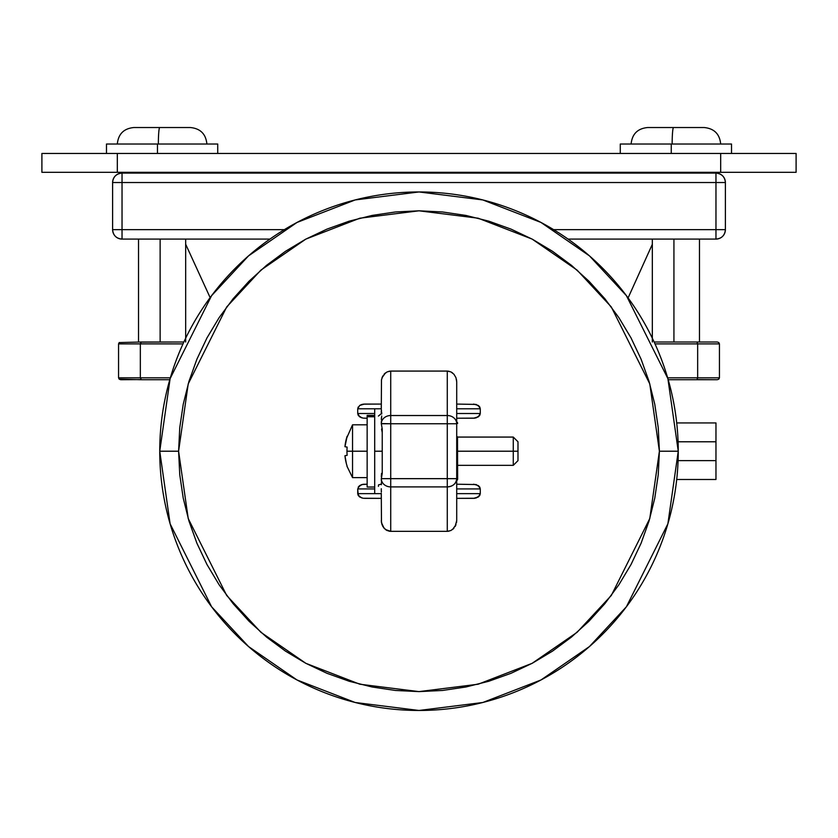 <?xml version="1.0" encoding="UTF-8"?>
<svg xmlns="http://www.w3.org/2000/svg" width="838" height="838" viewBox="0 0 838 838"><rect width="100%" height="100%" fill="white"/><g stroke="black" fill="none" stroke-linecap="round" stroke-linejoin="round"><path stroke-width="1.26" d="M382.233 432.45L381.552 429.025M381.332 419.733L381.405 417.67M381.405 411.427L381.332 410.431M631.108 564.362L641.101 543.213L649.052 520.995L654.782 498.107L658.239 474.779L659.401 451.211L678.256 451.211A259.256 259.256 0 0 1 419 710.467A259.256 259.256 0 0 1 159.744 451.211L170.114 523.802L211.595 606.764L248.53 646.538L296.998 679.964L355.186 702.495L419 710.467L482.814 702.495L541.002 679.964L589.47 646.538L626.405 606.764L667.886 523.802L678.256 451.211L659.401 451.211L649.785 518.523L611.321 595.451L577.068 632.334L532.13 663.329L478.173 684.217L419 691.612L359.827 684.217L305.87 663.329L260.932 632.334L226.679 595.451L188.215 518.523L178.599 451.211L159.744 451.211L178.599 451.211L179.761 474.779L183.218 498.107L188.948 520.995L196.899 543.213L206.976 564.519M381.29 405.456L381.29 408.787L381.29 404.073L363.084 404.167L359.67 405.456L357.721 408.787L374.691 408.787L374.691 451.211L382.233 451.211L382.233 429.025L381.29 423.557A9.428 8.244 -0 0 1 390.718 415.522L390.718 371.077L447.283 371.077L390.718 371.077L390.718 415.522A9.428 8.244 180 0 0 381.29 423.557L390.718 423.766L390.718 415.522L447.283 415.522L447.283 371.077L450.886 371.894L453.945 374.24L455.987 377.739L456.71 381.866L455.987 377.739L453.945 374.24L450.886 371.894L447.283 371.077L447.283 415.522L390.718 415.522L390.718 423.766L447.283 423.766L447.283 415.522A9.428 8.244 0 0 1 456.71 423.766L456.71 381.866L456.71 423.766A9.428 8.244 180 0 0 447.283 415.522L447.283 423.766L456.71 423.766L456.71 478.655A9.428 8.244 180 0 1 447.283 486.899L447.283 531.344L390.718 531.344L447.283 531.344L447.283 486.899C453.012 486.417 456.155 483.662 456.71 478.655L447.283 478.655L447.283 486.899L390.718 486.899L390.718 531.344L385.48 529.532L382.882 526.547L381.468 522.661L381.29 493.236L381.468 522.661L384.055 528.191L387.114 530.527L390.718 531.344L390.718 486.899L447.283 486.899L447.283 478.655L456.71 478.655L456.71 423.766L447.283 423.766L447.283 478.655L390.718 478.655L390.718 486.899A9.428 8.244 180 0 1 381.29 478.865A9.428 8.244 0 0 0 390.718 486.899L390.718 478.655L447.283 478.655L447.283 423.766L390.718 423.766L390.718 478.655L381.29 478.655L390.718 478.655L390.718 423.766L381.29 423.766L382.233 429.025L382.233 473.397L381.29 478.865L382.233 473.397L382.233 451.211L374.691 451.211L374.691 493.634L357.721 493.634L357.721 488.921L374.691 488.921L357.721 488.921L359.67 485.59L358.224 487.119L361.838 484.563L359.67 485.59L363.084 484.301L367.149 484.207L361.838 484.563M381.29 478.865L381.374 481.263M513.275 451.211L457.653 451.211L513.275 451.211L513.275 465.352L513.275 451.211L517.989 451.211L513.275 451.211L513.275 437.069L513.275 451.211M367.149 451.211L352.536 451.211L352.536 477.608L352.536 451.211L346.974 451.211A46.53 40.297 90 0 0 347.131 455.327L346.366 455.463L347.131 455.327A46.53 40.297 -90 0 1 346.974 451.211A46.53 40.297 -90 0 1 347.131 447.094L344.952 446.717A47.337 46.614 -90 0 1 347.131 436.252L344.952 446.717L347.131 447.094A46.53 40.297 90 0 0 346.974 451.211L352.536 451.211L352.536 424.814L352.536 451.211L367.149 451.211M517.989 460.638L517.989 451.211L517.989 460.638L513.275 465.352L457.653 465.352M346.366 455.463L344.952 455.704L346.356 463.582M206.986 564.54L219.116 584.767L233.163 603.716L249.012 621.199L266.494 637.048L285.444 651.095L305.671 663.225L326.998 673.312L349.216 681.263L372.103 686.992L395.442 690.46L419 691.612L442.558 690.46L465.897 686.992L488.784 681.263L511.002 673.312L532.329 663.225L552.556 651.095L571.506 637.048L588.695 621.492M725.394 229.664L725.394 182.527L715.966 182.527L715.966 229.664L553.656 229.664L725.394 229.664L725.394 182.527C724.839 176.797 721.696 173.655 715.966 173.099A9.428 9.428 0 0 1 725.394 182.527L715.966 182.527L715.966 239.092L715.966 229.664L725.394 229.664A9.428 9.428 0 0 1 715.966 239.092C721.696 238.537 724.839 235.394 725.394 229.664M284.344 229.664L122.034 229.664L122.034 182.527L715.966 182.527L715.966 173.099L715.966 182.527L112.606 182.527L112.606 229.664L122.034 229.664L122.034 173.099L715.966 173.099L122.034 173.099L122.034 182.527L112.606 182.527L112.606 229.664C113.161 235.394 116.304 238.537 122.034 239.092L269.941 239.092L122.034 239.092A9.428 9.428 0 0 1 112.606 229.664L122.034 229.664L122.034 239.092L122.034 229.664L284.344 229.664M715.966 422.928L715.966 479.493L715.966 460.638L678.089 460.638L715.966 460.638L715.966 422.928L676.706 422.928M678.089 441.783L715.966 441.783L678.089 441.783M568.059 239.092L715.966 239.092L568.059 239.092M652.331 244.308L628.091 297.93L652.331 244.308M185.669 244.235L210.139 297.616L185.669 244.235M347.131 466.179L347.131 466.179A47.337 46.614 -90 0 1 344.952 455.704L347.131 455.327M517.989 441.783L517.989 451.211L517.989 441.783L513.275 437.069L457.653 437.069M345.748 446.853L346.366 446.968M367.149 424.814L352.536 424.814L346.366 438.808M374.691 415.386L367.149 415.386L367.149 416.758L374.691 416.758L367.149 416.758L367.149 487.035L374.691 487.035M367.149 415.47L374.691 415.47L367.149 415.47M367.149 416.758L367.149 487.035M457.506 436.912L457.653 478.969L457.506 436.912M364.383 418.214L367.149 418.214L363.084 418.12L359.67 416.832L361.838 417.858L358.224 415.302L359.67 416.832L357.721 413.501L358.224 415.302L357.721 413.501L374.691 413.501L357.721 413.501L357.721 408.787L374.691 408.787L374.691 493.634L357.721 493.634L359.67 496.965L363.084 498.254L381.29 498.348L381.29 493.634L381.29 496.965M456.71 436.389L457.401 436.787L456.71 436.389M457.401 422.362L457.653 423.452L457.401 422.362M457.401 465.635L456.71 466.033L457.401 465.635M457.401 480.059L457.653 478.969L457.401 480.059M381.374 409.887L381.531 410.913L381.374 409.887M381.667 412.275L381.73 413.962L381.667 412.275M381.688 415.952L381.562 418.204L381.688 415.952M381.374 421.147L381.29 423.557A9.428 8.244 0 0 0 381.29 423.766L381.29 423.766M456.71 496.965L456.71 493.634L480.279 493.634L478.33 496.965L473.617 498.348L456.71 498.348L474.916 498.254L478.33 496.965L480.279 493.634L456.71 493.634L456.71 498.348M456.71 484.207L476.162 484.563L479.776 487.119L480.279 488.921L480.279 493.634L480.279 488.921L456.71 488.921L480.279 488.921L479.776 487.119L476.162 484.563L456.71 484.207L456.71 488.921L456.71 485.59M456.71 416.832L456.71 413.501L480.279 413.501L478.33 416.832L473.617 418.214L456.71 418.214L474.916 418.12L478.33 416.832L480.279 413.501L456.71 413.501L456.71 418.214M456.71 404.073L476.162 404.429L479.776 406.985L480.279 408.787L480.279 413.501L480.279 408.787L456.71 408.787L480.279 408.787L479.776 406.985L476.162 404.429L456.71 404.073L456.71 408.787L456.71 405.456M456.71 478.655L456.71 520.555L456.71 478.655M381.468 379.761L381.29 409.185L381.468 379.761L382.882 375.874L382.013 377.739L385.48 372.9L384.055 374.24L387.114 371.894L390.718 371.077L387.114 371.894M378.399 416.067L381.29 413.689L381.29 411.07M381.29 404.073L364.383 404.073L359.67 405.456L361.838 404.429M381.29 484.207L378.598 484.804L378.399 486.354M364.383 498.348L381.29 498.348M381.29 491.351L381.29 488.732M456.532 522.661L456.71 520.555L455.118 526.547L455.987 524.682L452.52 529.532L453.945 528.191L450.886 530.527L447.283 531.344L450.886 530.527M588.988 621.199L604.837 603.716L618.884 584.767L631.014 564.54M659.401 451.211L658.239 427.652L654.782 404.314L649.052 381.426L641.101 359.209L631.014 337.892L618.884 317.654L604.837 298.705L588.988 281.222L571.506 265.374L552.556 251.327L532.329 239.197L511.002 229.109L488.784 221.159L465.897 215.429L442.558 211.972L419 210.809L395.442 211.972L372.103 215.429L349.216 221.159L326.998 229.109L305.671 239.197L285.444 251.327L266.494 265.374L249.012 281.222L233.163 298.705L219.116 317.654L206.986 337.892L196.899 359.209L188.948 381.426L183.218 404.314L179.761 427.652L178.599 451.211L188.215 383.898L226.679 306.97L260.932 270.087L305.87 239.092L359.827 218.205L419 210.809L478.173 218.205L532.13 239.092L577.068 270.087L611.321 306.97L649.785 383.898L659.401 451.211M359.67 496.965L358.224 495.436L361.838 497.992L358.224 495.436L357.721 488.921M357.721 413.501L357.721 408.787L359.67 405.456M678.256 451.211L667.886 378.619L626.405 295.657L589.47 255.883L541.002 222.458L482.814 199.936L419 191.954L355.186 199.936L296.998 222.458L248.53 255.883L211.595 295.657L170.114 378.619L159.744 451.211A259.256 259.256 0 0 1 419 191.954A259.256 259.256 0 0 1 678.256 451.211M456.532 379.761L456.71 381.866L455.987 377.739L453.945 374.24L450.886 371.894L452.52 372.9M473.617 404.073L478.33 405.456L480.279 408.787M474.916 418.12L473.617 418.214L474.916 418.12M480.279 413.501L479.776 415.302L476.162 417.858M473.617 484.207L478.33 485.59L480.279 488.921M474.916 498.254L473.617 498.348L474.916 498.254M480.279 493.634L479.776 495.436L476.162 497.992M381.468 522.661L381.29 520.555L382.013 524.682L384.055 528.191L387.114 530.527L385.48 529.532M381.405 484.741L381.332 482.678M381.332 491.99L381.405 490.984M381.552 473.397L381.29 476.665M359.67 416.832L358.224 415.302M357.721 408.787L358.224 406.985M382.013 377.739L382.882 375.874M388.874 371.286L390.718 371.077M447.283 371.077L449.126 371.286M478.33 405.456L479.776 406.985M479.776 415.302L478.33 416.832M478.33 485.59L479.776 487.119M479.776 495.436L478.33 496.965M455.987 524.682L455.118 526.547M449.126 531.135L447.283 531.344M390.718 531.344L388.874 531.135M358.224 495.436L357.721 493.634M358.224 487.119L359.67 485.59M112.606 182.527A9.428 9.428 0 0 1 122.034 173.099C116.304 173.655 113.161 176.797 112.606 182.527M190.289 127.533L159.744 127.533A16.498 1.372 90 0 0 158.361 144.031A16.498 1.372 -90 0 1 159.744 127.533L133.818 127.533C123.804 128.518 118.305 134.017 117.32 144.031C118.305 134.017 123.804 128.518 133.818 127.533M217.545 144.031L157.46 144.031L157.46 153.459L157.46 144.031L106.478 144.031L106.478 153.459M160.131 342.009L160.131 239.092L160.131 342.009M160.131 173.099L160.131 172.314L160.131 173.099M704.088 127.533L673.543 127.533A16.498 1.372 90 0 0 672.16 144.031A16.498 1.372 -90 0 1 673.543 127.533L647.617 127.533C637.603 128.518 632.103 134.017 631.119 144.031C632.103 134.017 637.603 128.518 647.617 127.533M731.165 144.031L671.259 144.031L671.259 153.459L671.259 144.031L620.277 144.031L620.277 153.459M673.93 342.009L673.93 239.092L673.93 342.009M673.93 173.099L673.93 172.314L673.93 173.099M121.604 379.719L120.798 379.572M718.805 342.564L719.444 343.894L718.805 342.564L717.265 342.009L655.211 342.009L654.415 342.616L655.211 342.009L654.132 342.009L717.265 342.009L718.805 342.564L719.444 343.894L718.805 342.564M696.996 379.572L717.265 379.719L718.805 379.164L719.444 377.833L718.805 379.164L719.444 377.833L697.666 377.833L696.996 379.572L697.666 377.833L667.656 377.833L697.666 377.833L697.666 343.894L696.996 342.155L697.666 343.894L719.444 343.894L719.444 377.833L718.805 379.164L717.265 379.719L668.2 379.719L696.588 379.719M796.1 153.459L41.9 153.459L41.9 172.314L117.32 172.314L41.9 172.314L41.9 153.459L720.68 153.459L720.68 172.314L117.32 172.314L117.32 153.459L117.32 172.314L796.1 172.314L720.68 172.314L720.68 153.459L796.1 153.459L796.1 172.314L796.1 153.459M704.182 127.533C714.196 128.518 719.695 134.017 720.68 144.031C719.695 134.017 714.196 128.518 704.182 127.533L647.795 127.533M731.522 153.459L731.522 144.031L620.633 144.031M190.383 127.533C200.397 128.518 205.897 134.017 206.881 144.031C205.897 134.017 200.397 128.518 190.383 127.533L134.007 127.533M217.723 153.459L217.723 144.031L106.656 144.031M655.002 343.894L697.666 343.894L697.666 377.833L719.444 377.833L719.444 343.894L655.002 343.894M141.413 379.719L119.195 379.164L118.556 377.833L118.556 343.894L119.195 342.564L141.413 342.009L119.195 342.564L118.556 343.894L140.334 343.894L141.413 342.009L183.868 342.009L182.789 342.009L183.585 342.616L182.789 342.009L141.004 342.155L140.334 343.894L140.334 377.833L170.344 377.833L140.334 377.833L141.413 379.719L169.8 379.719L141.413 379.719L140.334 377.833L118.556 377.833L119.195 379.164L120.735 379.719L141.004 379.572M140.334 343.894L182.998 343.894L140.334 343.894L140.334 377.833L118.556 377.833L118.556 343.894L140.334 343.894M381.29 493.634L374.691 493.634M367.149 477.608L352.536 477.608L346.974 466.263M715.966 479.493L676.706 479.493M374.691 408.787L381.29 408.787M138.532 172.314L138.532 173.099M138.532 239.092L138.532 342.009M652.331 172.314L652.331 173.099M652.331 239.092L652.331 342.009M699.468 172.314L699.468 173.099M699.468 239.092L699.468 342.009M185.669 172.314L185.669 173.099M185.669 239.092L185.669 342.009"/></g></svg>

